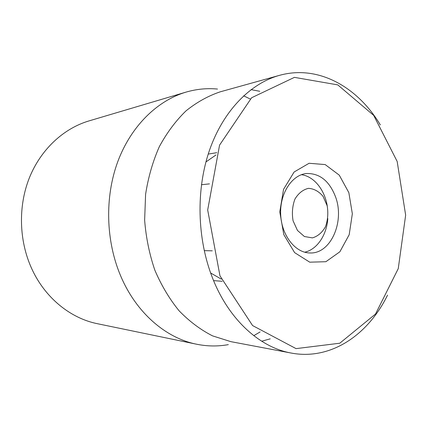 <?xml version="1.0" encoding="UTF-8"?>
<svg xmlns="http://www.w3.org/2000/svg" width="427" height="427" viewBox="0 0 427 427"><rect width="100%" height="100%" fill="white"/><g stroke="black" fill="none" stroke-linecap="round" stroke-linejoin="round"><path stroke-width="0.64" d="M335.606 197.028C344.861 221.736 330.669 254.15 309.858 252.96C295.196 252.864 281.462 235.32 280.667 214.402C279.69 193.49 291.892 174.846 306.501 173.511C319.786 173.207 329.489 181.048 335.606 197.028M348.843 192.636L339.262 175.145L325.177 164.576L309.084 163.274L294.128 171.985L283.544 189.342L279.786 211.861L283.795 234.62L294.614 252.624L309.735 262.178L325.881 261.708L339.86 251.797L349.19 234.717L352.344 213.746L348.843 192.636M219.958 275.821L207.687 209.988L219.563 145.127L251.599 97.756L294.422 77.362L337.784 84.893L373.694 115.397L397.169 161.449L405.65 215.128L398.252 268.626L375.52 314.026L339.791 343.217L296.06 348.624L252.581 325.561L219.958 275.821M221.298 279.114L210.623 272.976M205.926 161.95L216.046 154.932M380.334 124.924C357.671 87.028 318.361 64.466 279.386 75.376C250.441 83.409 223.38 110.604 209.566 150.048C195.865 189.497 196.991 238.826 212.587 278.18C228.941 319.882 260.016 347.503 291.129 353.038C330.888 360.612 368.149 334.816 387.535 295.142M259.765 91.287L251.039 89.633M279.386 75.376L220.311 91.805C208.237 95.84 196.788 102.208 185.964 110.903C175.71 120.878 166.834 132.802 159.324 146.669C152.802 161.459 148.228 177.338 145.596 194.301L144.636 220.156C145.997 237.524 149.402 254.198 154.852 270.184C161.379 285.433 169.46 298.975 179.105 310.808C189.439 321.44 200.589 329.793 212.55 335.873L230.879 341.653L291.129 353.038M261.682 341.226L270.238 338.841M228.322 344.626C217.919 346.527 207.341 346.388 196.58 344.215C166.124 338.195 136.453 313.119 120.814 276.269C105.752 241.074 104.615 197.226 117.793 161.598C131.089 125.997 157.328 100.633 185.916 92.147C196.457 89.078 206.988 88.047 217.508 89.062M243.625 95.835L250.227 98.995M260.08 331.966L253.771 335.67M185.916 92.147L88.891 120.942C63.66 128.447 40.939 149.247 29.442 177.659C18.057 206.097 18.911 240.657 31.721 268.647C45.027 297.934 70.583 318.355 97.468 323.719L196.58 344.215M297.459 230.436L293.066 220.78C291.774 213.142 292.399 205.899 294.945 199.057C298.505 193.191 303.021 189.62 308.481 188.344C314.01 188.697 318.868 191.365 323.058 196.361L327.178 205.793C328.39 213.121 327.813 220.113 325.459 226.774C322.134 232.603 317.784 236.307 312.42 237.887L304.398 236.521L297.459 230.436M301.409 174.702C313.978 176.314 324.819 189.908 327.29 206.257M327.813 218.581C326.73 235.074 317.074 249.539 304.686 252.208M216.788 152.679L208.221 154.088M222.232 281.297L213.575 280.619M209.46 183.877L201.432 184.736M212.288 250.825L204.223 250.649"/></g></svg>
